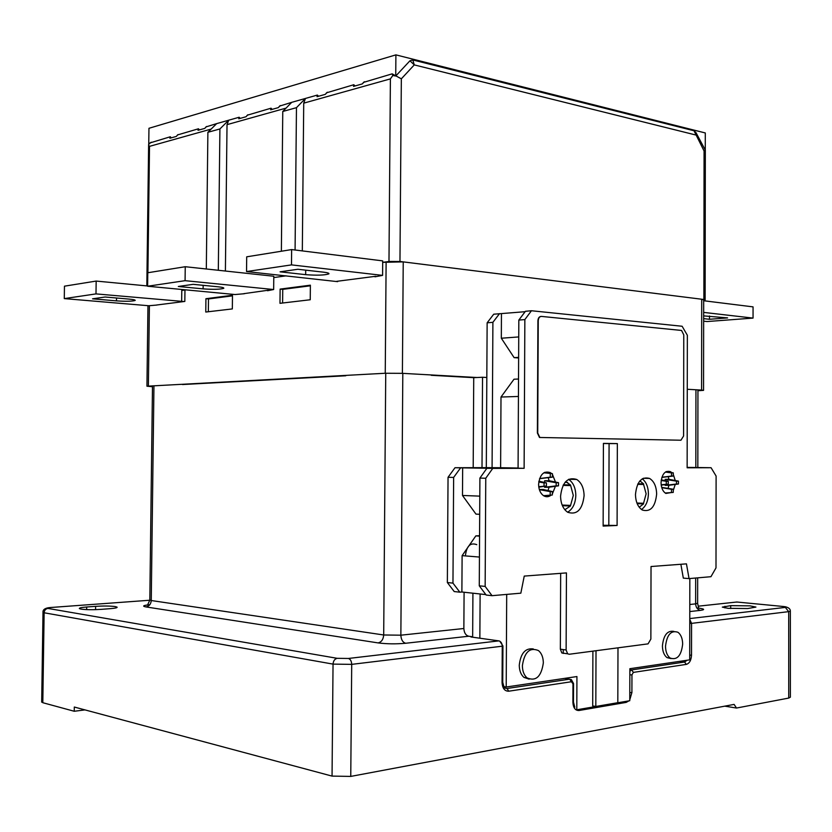 <?xml version="1.0" encoding="UTF-8"?>
<svg xmlns="http://www.w3.org/2000/svg" width="832" height="832" viewBox="0 0 832 832"><rect width="100%" height="100%" fill="white"/><g stroke="black" fill="none" stroke-linecap="round" stroke-linejoin="round"><path stroke-width="1.25" d="M95.618 606.341C103.553 605.852 110.084 605.925 115.19 606.57L117.073 607.11C117.551 607.734 115.211 608.254 110.053 608.681L101.067 609.367C92.914 609.877 86.268 609.804 81.141 609.128L79.394 608.618C78.926 607.974 81.359 607.433 86.684 607.006L95.618 606.341L95.576 609.648M471.557 637.052L472.659 636.782L468.718 636.23L405.662 643.261C395.97 644.134 386.776 644.01 378.102 642.907L145.995 606.934C141.918 606.143 143.198 605.394 149.843 604.698M84.989 709.894L74.246 711.266L42.806 702.707L41.683 701.73M724.745 706.15L736.518 708.042L734.094 704.402L350.761 776.412L332.051 776.1L74.308 707.034L74.246 711.266M482.009 467.657L482.529 377.25L486.824 377.489M482.529 377.25L473.73 377.666L473.19 467.678M431.246 375.294L473.73 377.666M182.489 384.54L345.769 375.783M737.36 602.066L735.79 602.129M749.996 605.862L755.934 607.079L747.708 608.546L728.073 608.327L722.311 607.121L730.704 605.644L749.996 605.862M790.348 611.198L790.379 697.185L788.736 698.069L736.518 708.042M472.919 593.195L472.659 636.782M385.736 373.235L383.698 634.982L400.858 635.19L463.861 628.503C464.131 632.809 465.743 635.378 468.718 636.23M463.861 628.503L464.09 592.238M147.961 305.677L146.942 386.204L385.247 373.256L402.397 373.339L403.229 261.882L701.709 299.229L703.685 299.884L703.56 390.312M476.975 377.51L402.397 373.339M697.944 390.738L703.56 390.364L701.594 390.083L687.263 389.282M152.485 386.724L146.942 386.204M375.762 276.276L336.658 281.341M181.782 290.441L185.879 289.869L184.964 289.994L184.829 301.434L156.343 305.053M268.174 290.233L243.724 293.675M286.094 275.85L273.78 277.576L286.094 275.85M403.229 261.882L382.689 262.34L388.981 261.456L399.963 261.466L703.872 299.499L705.13 299.915L703.685 300.31M280.124 289.099L310.378 285.178L310.242 299.759L279.978 303.316L280.124 289.099L282.745 289.359L310.378 285.802M205.774 312.042L205.92 298.709L232.482 295.266L232.336 308.922L205.774 312.042M208.343 311.74L208.489 298.938L205.92 298.709M208.489 298.938L232.482 295.849M282.61 303.004L282.745 289.359M703.654 321.183L707.034 321.547L753.054 318.094L703.664 312.395M703.664 315.89L727.605 317.897L709.478 319.28L709.478 315.973M703.654 318.635L709.478 319.28M753.054 318.094L753.054 306.873L703.674 300.737M337.646 281.653L246.542 271.554L246.698 256.818L291.637 249.579L382.699 260.884L382.585 275.382L374.972 276.817M291.637 249.579L291.491 264.888L382.585 275.382M246.542 271.554L291.491 264.888M297.846 269.266L323.544 272.168C327.662 272.667 329.43 273.239 328.858 273.884C324.657 275.257 316.93 275.517 305.656 274.654L280.072 271.825L297.846 269.266M184.059 301.538L95.992 293.894L64.282 298.605L148.741 305.739L156.884 305.053M116.501 300.872L92.56 298.823L105.144 297.014L129.22 299.114C133.598 299.52 135.574 299.978 135.138 300.477C132.142 301.35 125.923 301.486 116.501 300.872L116.542 298.002M181.657 301.465L181.802 289.484M95.992 293.894L96.169 281.07L64.459 286.177L64.282 298.605M147.618 285.969L96.169 281.07M244.348 293.727L235.05 294.538L147.618 286.229L147.784 272.75L185.245 266.718L273.79 276.245L273.655 289.526L267.519 290.732M147.618 286.229L185.078 280.675L273.655 289.526M178.308 286.478L193.138 284.336L218.067 286.79C222.362 287.248 224.255 287.758 223.746 288.33C220.23 289.411 213.356 289.588 203.112 288.87L178.308 286.478M185.245 266.718L185.078 280.675M480.116 593.975L479.856 638.217M506.698 594.402L506.21 687.014L576.93 676.551L576.805 709.779L629.772 700.721L629.866 668.71L689.707 659.859L689.832 578.531M524.118 468.312L524.857 319.571L518.825 320.091L518.076 468.198L524.118 468.312L492.742 468.406L485.763 478.244L485.15 586.414L492.034 595.681L520.842 593.174L524.243 576.087L566.446 572.905L566.124 649.99L567.632 653.806L569.234 654.254L648.066 643.864L650.863 639.09L651.03 566.519L686.452 563.857L689.052 578.604L683.322 578.115L680.867 564.273M689.052 578.604L710.944 576.701L715.998 567.902L716.102 476.039L711.069 467.719L687.138 467.792L687.357 335.275L682.126 326.258L531.45 310.742L524.857 319.571M711.069 467.719L687.138 467.386M671.674 492.492L665.87 493.428C662.823 491.504 661.222 487.916 661.045 482.643C661.929 473.98 665.049 470.298 670.426 471.63L671.83 472.618M673.286 474.417L675.241 480.511M675.23 484.432L673.254 490.537M551.106 495.144C548.704 497.006 546.25 497.224 543.733 495.799C540.457 493.542 538.741 489.726 538.595 484.37C539.802 474.51 543.702 470.59 550.295 472.618L551.564 473.533M552.417 474.406L555.464 482.05M555.443 486.273L552.334 493.948M560.57 496.194C562.224 482.331 567.601 476.746 576.701 479.461C581.412 482.56 583.877 487.958 584.095 495.674C582.452 509.673 576.982 515.206 567.705 512.262C563.16 509.111 560.789 503.755 560.57 496.194M635.471 494.52C636.834 481.697 641.524 476.33 649.563 478.431C654.046 481.229 656.406 486.439 656.646 494.042C655.294 506.969 650.53 512.304 642.346 510.037C637.988 507.187 635.7 502.018 635.471 494.52M617.094 525.47L603.138 526.084L603.418 443.394L617.344 443.591L617.094 525.47L603.148 525.273M680.94 440.222L539.843 437.476L537.722 432.983L538.252 320.798C538.46 317.959 539.542 316.503 541.497 316.41L681.564 330.45L683.769 334.87L683.592 435.999L680.94 440.222L539.5 437.476L537.378 432.983L537.909 320.83C538.086 318.146 539.084 316.68 540.914 316.43M485.763 478.244L479.908 478.088L479.274 585.822L485.15 586.414M479.908 478.088L486.876 468.302L488.946 468.291L460.606 467.834L453.638 477.433L452.962 583.118L459.826 592.176L461.885 591.999L462.114 555.641L475.842 535.881L479.565 535.704M492.034 595.681L486.158 595.036L479.274 585.822M485.826 594.599L461.885 591.999M452.962 583.118L447.356 582.546L454.22 591.562L459.826 592.176M479.69 514.301L475.977 514.114L462.488 495.466L462.665 467.823M447.356 582.546L448.042 477.287L453.638 477.433M448.042 477.287L455 467.73L486.304 467.646L487.136 322.816L493.73 314.205L525.117 311.698M565.687 481.634L570.502 484.973L573.3 495.435L570.409 506.022L564.834 509.735M562.411 505.69L570.409 506.022M570.502 484.973L563.399 484.775M563.066 485.389L570.492 485.597M570.419 505.398L562.151 505.055M567.622 512.21C572.749 509.122 575.484 503.516 575.817 495.383C575.609 487.833 573.206 482.498 568.61 479.367M637.676 484.328L643.594 484.484L643.594 483.891L637.967 483.746M637.177 503.63L643.542 503.88L643.552 503.287L636.938 503.027M639.881 480.906L643.594 483.891M641.493 509.486C645.85 506.418 648.149 501.176 648.409 493.782C648.232 486.876 646.183 481.884 642.252 478.816M643.542 503.88L639.226 507.239M643.594 484.484L646.131 493.823L643.552 503.287M465.535 554.767C466.835 545.74 470.579 542.37 476.757 544.658M563.264 649.584L563.243 653.442M531.45 310.742L525.429 311.293L518.825 320.091M460.606 467.834L455 467.73M486.304 467.646L500.614 467.719L500.999 397.03L514.01 379.215L518.523 379.018M518.076 468.031L500.614 467.719M492.742 468.406L486.876 468.302M489.934 467.792L515.715 468.083L489.934 467.792M479.804 496.132L462.488 495.466M479.565 536.13L475.842 535.881M462.114 555.641L479.44 557.055M492.076 467.75L492.898 322.317L487.136 322.816M518.638 357.958L514.124 357.646L501.322 338.229L501.446 313.872M499.491 313.674L492.898 322.317M518.742 336.929L501.322 338.229M500.999 397.03L518.44 396.458M514.124 357.646L518.638 357.375M564.262 653.318L561.85 652.974L560.342 649.178L560.664 573.342M596.014 650.728L595.816 706.462L617.812 702.697L617.989 647.826M592.894 651.134L592.706 705.921L595.816 706.462M529.152 679.162L523.931 677.383C520.905 674.69 519.355 670.644 519.262 665.236C520.655 653.307 525.335 647.889 533.302 648.95M671.112 658.601L667.066 657.634C664.092 655.346 662.542 651.456 662.418 645.954C663.52 635.18 667.347 630.323 673.878 631.384M665.506 646.35C665.642 651.862 667.191 655.762 670.166 658.06C677.144 660.379 681.314 655.699 682.666 644.03C682.531 638.446 680.94 634.525 677.893 632.247C671.008 630.042 666.879 634.743 665.506 646.35M522.382 665.725C522.465 671.143 524.025 675.199 527.051 677.893C535.891 681.647 541.32 676.645 543.338 662.886C543.244 657.363 541.622 653.266 538.491 650.582C529.776 647.005 524.41 652.059 522.382 665.725M576.805 709.779L575.64 709.571M503.558 686.556L506.21 687.014M665.163 480.657L665.174 479.346L668.918 479.294L668.273 476.767M668.127 488.197L668.907 485.295L678.434 483.995L678.444 481.135L676.478 481.156L676.478 484.026L678.434 483.995M665.215 493.022L673.254 492.419L673.265 489.237L661.679 487.375M661.846 477.422L673.286 476.039L673.296 472.867L671.507 472.878L671.497 476.05L673.286 476.039M665.163 484.588L665.153 485.358L668.907 485.295M661.762 487.666L671.476 489.278L671.466 492.45M673.265 489.237L671.476 489.278M661.17 484.786L668.252 484.151L668.262 481.27L666.266 481.291L666.266 484.182M661.211 485.139L668.252 484.151M661.18 480.459L666.266 481.291M661.263 479.877L668.262 481.27M665.402 472.066L671.507 472.878M661.908 477.225L671.497 476.05M666.006 471.692L672.828 472.784M668.918 479.294L678.444 481.135M665.174 479.346L676.478 481.156M665.153 485.358L676.478 484.026M544.617 482.466L544.627 480.75L549.078 480.698L548.267 477.818M548.038 490.568L549.047 487.23L558.501 485.826L558.511 482.706L556.182 482.737L556.171 485.857L558.501 485.826M539.334 489.518L543.13 489.455L552.344 491.546L552.323 495.009L543.546 495.685M543.847 472.794L552.417 473.699L552.406 477.152L539.552 478.66M544.596 486.283L544.596 487.292L549.047 487.23M539.375 489.663L550.212 491.587L550.202 495.05M550.212 491.587L552.344 491.546M538.741 486.71L546.406 486.002L546.416 482.862L544.045 482.893L544.034 486.044M538.803 487.167L546.406 486.002M538.762 481.957L544.045 482.893M538.886 481.198L546.416 482.862M550.295 473.71L550.274 477.173L539.594 478.556M544.71 472.326L552.188 473.647M552.406 477.152L550.274 477.173M549.078 480.698L558.511 482.706M544.627 480.75L556.182 482.737M544.596 487.292L556.171 485.857M617.344 443.591L609.086 443.591L608.816 525.023M603.418 443.508L609.086 443.591M148.751 144.279L148.959 128.294L395.897 54.87L705.297 132.954L705.276 150.082L696.155 132.954M363.646 82.347L392.153 73.85L401.336 78.832L414.274 64.896L695.51 134.93L695.947 132.558L694.013 130.77L412.807 59.946L409.937 60.798L395.741 76.024L395.897 54.87M171.257 137.852L170.342 136.76L150.155 142.875M177.632 134.909L198.474 128.783L199.441 129.896M206.107 126.87L216.663 123.625L207.886 132.298L206.315 268.986M218.317 270.275L219.908 128.96L228.717 120.203L216.663 123.625M286.073 108.108L227.022 124.644L228.717 120.203L239.169 117.239L240.209 118.383M247.385 115.18L271.055 108.191L272.158 109.366M279.687 106.07L291.72 102.336L282.766 111.478L281.372 251.233M295.079 250.006L296.462 107.671L305.448 98.446L291.72 102.336M388.981 261.456L390.395 78.884L303.722 103.158L305.448 98.446L317.366 95.066L318.562 96.262M326.695 92.768L353.798 84.729L355.066 85.956M227.022 124.644L225.399 271.034M219.908 128.96L207.886 132.298M148.616 145.122L149.51 146.359L147.909 272.74M151.164 142.199L148.658 144.394M198.474 128.783L198.016 130.291L204.755 128.398L206.606 126.474M170.342 136.76L169.863 138.247L176.259 136.438L178.069 134.566M271.055 108.191L270.67 109.782L278.314 107.619L280.301 105.57M239.169 117.239L238.753 118.789L245.991 116.75L247.915 114.754M296.462 107.671L282.766 111.478M303.722 103.158L302.318 250.9M390.395 78.884L392.818 75.494L392.153 73.85M364.395 81.723L362.274 83.918L353.517 86.393L353.798 84.729M317.366 95.066L317.034 96.689L325.291 94.359L327.35 92.227M395.741 76.024L392.818 75.494M412.807 59.946L414.274 64.896L409.937 60.798M694.013 130.77L704.07 150.998L705.276 150.082M86.684 607.006L86.653 609.617M470.974 636.969L498.846 640.879L348.379 658.466L337.21 658.32L47.902 608.421C46.457 608.088 47.32 607.786 50.482 607.516L149.802 600.236M42.806 702.707L44.127 612.778L333.039 664.113L332.051 776.1M698.173 606.195L736.83 602.014L783.671 606.528C786.5 606.84 787.051 607.131 785.346 607.402L689.77 618.571M697.258 607.963C704.475 608.826 705.557 609.627 700.482 610.366L689.78 611.562M730.704 608.546L730.704 605.644M350.761 776.412L351.707 664.362L502.258 646.204L502.06 682.531C502.445 688.345 504.67 691.246 508.747 691.205L571.438 681.741L572.967 683.821L572.894 702.312C573.258 707.855 575.286 710.59 578.989 710.507L626.194 702.395L628.909 700.866M689.77 623.407L691.569 623.366L691.517 655.127C691.205 660.306 689.468 663.395 686.306 664.394L633.37 672.391L631.956 674.814L631.904 692.546L629.772 699.816M689.77 619.424L691.569 623.366L788.694 611.645L788.736 698.069M508.747 691.205L507.042 688.501L569.733 679.151L571.438 681.741M564.72 678.35L571.376 679.63M504.899 688.126L507.042 688.501M502.934 646.027L502.736 682.23L502.06 682.531M502.258 646.204L502.934 645.954L499.762 641.15L498.846 640.879C500.926 641.462 502.06 643.24 502.258 646.204M337.21 658.32C334.714 658.923 333.32 660.858 333.039 664.113L351.707 664.362C351.53 661.097 350.418 659.131 348.379 658.466M42.994 612.165L44.127 612.778C44.398 610.282 45.646 608.837 47.902 608.421M405.662 643.261C402.719 642.366 401.118 639.673 400.858 635.19L402.813 373.36M378.102 642.907C381.462 642.096 383.334 639.454 383.698 634.982L151.258 600.527C150.904 604.188 149.146 606.33 145.995 606.934M149.812 599.893L151.258 600.527L153.951 385.746M695.947 389.771L695.833 467.522M695.666 578.032L695.635 603.876L697.632 603.252L697.674 577.855M689.79 604.49L695.635 603.876C695.916 607.537 697.538 609.7 700.482 610.366M691.517 655.127L689.718 655.19M687.066 660.244L684.601 662.033L686.306 664.394M633.37 672.391L631.665 669.916L684.601 662.033L679.64 661.346M629.855 671.206L631.665 669.916L629.866 669.656M629.845 674.877L631.956 674.814M631.904 692.546L629.793 692.609M626.018 701.366L626.194 702.395M578.989 710.507L578.812 709.436M573.55 683.623L573.477 702.031L572.894 702.312M572.967 683.821L573.55 683.55L571.345 679.598M785.346 607.402L788.694 611.645L790.348 611.083C790.369 609.201 789.027 607.849 786.313 607.038M784.222 606.59L783.671 606.528M724.922 606.278L724.922 607.922M148.377 386.048L149.396 305.656M386.121 261.862L385.247 373.256M701.709 299.229L701.594 390.083M305.656 274.654L305.698 270.15M203.112 288.87L203.154 285.324M566.124 649.99L560.342 649.178M211.12 129.095L149.51 146.359M401.336 78.832L399.963 261.466M703.872 299.499L704.07 150.998M502.736 682.323L504.171 687.627M47.632 607.89C44.252 608.67 42.713 610.178 43.004 612.425L41.683 702.156M147.836 604.417L149.812 600.132L152.495 385.83M698.537 607.433L697.632 603.398M697.83 467.553L697.944 389.886M573.466 702.104L574.787 707.21M567.642 482.394L565.063 482.331M568.786 479.274L576.701 479.461M640.692 481.26L639.6 481.229M643.209 478.286L649.563 478.431M561.85 652.974L567.632 653.806M670.166 658.06L667.066 657.634M527.051 677.893L523.931 677.383M666.286 471.546L670.426 471.63M545.917 472.534L550.295 472.618M148.626 144.498L146.827 285.886M149.261 143.738L150.197 142.834M177.154 135.356L177.736 134.784M205.639 127.317L206.253 126.714M246.854 115.69L247.51 115.034M279.157 106.579L279.854 105.882M326.092 93.35L326.83 92.591M363.043 82.95L363.823 82.129M705.328 150.238L705.13 299.822"/></g></svg>
